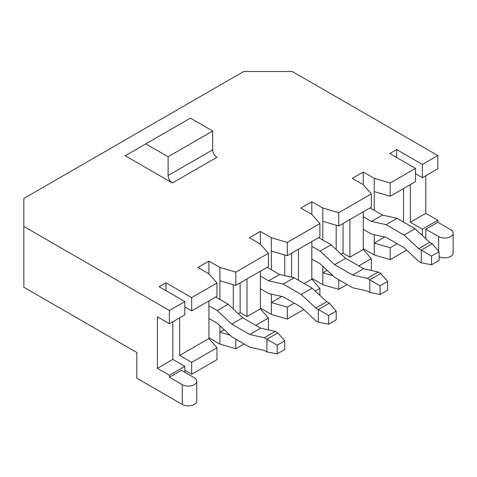 <?xml version="1.0" encoding="UTF-8"?>
<svg xmlns="http://www.w3.org/2000/svg" width="477" height="477" viewBox="0 0 477 477"><rect width="100%" height="100%" fill="white"/><g stroke="black" fill="none" stroke-linecap="round" stroke-linejoin="round"><path stroke-width="0.72" d="M233.277 284.626L233.277 308.971M224.184 329.738L219.897 332.213L219.897 325.749M219.897 299.437L219.897 267.454L235.847 272.111L268.438 253.293L260.376 244.087L249.399 237.749L260.376 231.411L271.353 237.749L287.303 242.405L319.888 223.588L311.827 214.382L300.85 208.044L311.827 201.705L322.804 208.044L338.753 212.694L371.339 193.883L363.277 184.677L352.3 178.338L363.277 172L374.254 178.338L390.204 182.989L415.503 168.387L389.781 153.534L396.637 149.569L422.366 164.428L437.803 155.514L437.803 168.78L422.366 177.694L415.503 173.735M268.438 329.887L268.438 318.058L260.376 308.846L246.997 316.567L246.997 278.944M238.315 313.657L240.134 312.608L246.997 316.567M244.164 343.947L235.847 348.753L219.897 344.096L219.897 332.213L230.021 335.17M268.438 318.058L255.827 325.332M240.134 312.608L240.134 282.903M191.682 362.365L191.682 374.248L216.981 359.646L216.981 347.763L191.682 362.365L179.68 355.437L179.68 317.807M216.981 347.763L208.92 338.551L179.68 355.437M208.92 338.551L208.92 300.921M425.794 175.715L425.794 213.344L410.357 222.252L422.366 229.187L437.803 220.273L437.803 222.252L450.664 229.681A8.491 4.901 180 0 1 453.15 233.146A8.491 4.901 180 0 1 447.909 237.671A8.491 4.901 180 0 1 438.655 236.61L425.794 229.187L425.794 238.715M425.794 213.344L437.803 220.273M410.357 184.623L410.357 222.252M422.366 177.694L422.366 164.428M396.637 157.493L396.637 149.569M422.366 235.519L422.366 229.187M425.794 229.187L437.803 222.252M453.15 233.146L453.15 252.947A8.491 4.901 180 0 1 448.177 257.413A8.491 4.901 180 0 1 439.084 256.644M172.817 321.766L172.817 359.396L184.826 366.33L169.389 375.238L169.389 377.218L182.25 384.647L182.25 404.448L136.804 378.207L136.804 352.467L23.85 287.249L23.85 198.444L243.753 71.484L292.264 71.484L437.803 155.514M172.388 182.989L125.224 155.758L145.807 143.881L168.101 156.748L168.101 175.566A6.064 3.5 -120 0 0 172.388 182.989L216.981 157.249A6.064 3.5 -120 0 1 212.694 149.82L212.694 131.008L190.401 118.135L145.807 143.881M23.85 226.456L169.389 310.479L184.826 301.565L159.097 286.713L165.96 282.754L191.682 297.606L216.981 283.004L208.92 273.792L197.943 267.454L208.92 261.116L219.897 267.454M169.389 375.238L157.386 368.31L157.386 316.817L169.389 323.746L169.389 310.479M184.826 301.565L184.826 314.838L169.389 323.746M184.826 372.269L184.826 366.33M165.96 290.678L165.96 282.754M184.826 306.914L191.682 310.873L191.682 297.606M184.826 370.289L191.682 374.248M216.981 283.004L216.981 296.271L191.682 310.873M287.303 242.405L287.303 255.672L319.888 236.86L319.888 223.588M219.897 344.096L208.92 337.758M363.277 248.642L374.254 254.98L390.204 259.631L406.66 250.133M311.827 278.347L322.804 284.686L338.753 289.342L347.071 284.536M260.376 308.053L271.353 314.391L287.303 319.047L303.754 309.543M415.503 168.387L415.503 181.654L390.204 196.262L374.254 191.605L374.254 210.321M390.204 196.262L390.204 182.989M403.5 222.055L403.5 188.588M182.25 404.448A8.491 4.901 0 0 0 191.504 405.516A8.491 4.901 0 0 0 196.745 400.984L196.745 381.183A8.491 4.901 0 0 0 194.258 377.712L181.397 370.289L169.389 377.218M182.25 384.647A8.491 4.901 0 0 0 191.504 385.708A8.491 4.901 0 0 0 196.745 381.183M172.817 359.396L157.386 368.31M371.339 270.477L371.339 258.641L363.277 249.435L349.903 257.157L349.903 219.527M363.277 249.435L363.277 211.806M268.438 253.293L268.438 266.565L235.847 285.377L219.897 280.726M384.718 237.057L374.254 243.097L390.204 247.754L397.15 243.741M371.339 193.883L371.339 207.155L338.753 225.967L322.804 221.31L322.804 208.044M284.727 254.921L284.727 275.646M281.812 296.467L271.353 302.507L271.353 294.124M271.353 269.732L271.353 237.749M260.376 308.846L260.376 271.216M374.254 254.98L374.254 234.708M374.254 191.605L374.254 178.338M363.277 184.677L363.277 172M390.204 259.631L390.204 247.754M336.184 225.216L336.184 249.56M341.222 254.247L343.041 253.198L343.041 223.492M343.041 253.198L349.903 257.157M322.804 284.686L322.804 266.339M322.804 240.026L322.804 221.31M311.827 214.382L311.827 201.705M338.753 289.342L338.753 279.737M327.091 270.328L322.804 272.802L332.928 275.76M338.753 225.967L338.753 212.694M319.888 295.329L319.888 288.346L311.827 279.14L311.827 241.511M260.376 244.087L260.376 231.411M271.353 314.391L271.353 302.507L287.303 307.164L287.303 319.047M287.303 255.672L271.353 251.015M208.92 273.792L208.92 261.116M235.847 348.753L235.847 339.147M235.847 285.377L235.847 272.111M298.447 280.232L298.447 249.238M291.59 277.185L291.59 253.198M168.101 156.748L212.694 131.008M371.339 258.641L358.734 265.922M311.827 279.14L304.195 283.547M319.888 288.346L315.255 291.024M294.249 303.151L287.303 307.164M363.277 229.336L371.535 234.1L386.12 237.373L404.097 247.748L418.687 261.318L421.251 262.803L431.542 264.783L439.084 260.424L439.084 251.713L432.228 243.789L429.664 242.31L415.073 228.739L397.097 218.359L382.512 215.085L370.057 207.894M382.512 215.085L371.535 221.423L363.277 216.659M421.251 262.803L421.251 250.127L418.687 248.648L404.097 235.078L386.12 224.697L371.535 221.423M439.084 251.713L431.542 256.066L421.251 250.127L432.228 243.789M429.664 242.31L418.687 248.648M415.073 228.739L404.097 235.078M431.542 256.066L431.542 264.783M397.097 218.359L386.12 224.697M380.086 285.777L369.794 279.832L380.771 273.494L387.634 281.418L380.086 285.777L380.086 294.488L369.794 292.508L367.23 291.03L352.646 287.756L334.669 277.375L320.079 263.805L311.827 259.041M318.6 237.6L331.056 244.79L345.646 258.361L363.623 268.742L378.207 272.015L380.771 273.494M311.827 246.365L320.079 251.129L331.056 244.79M320.079 251.129L334.669 264.699L345.646 258.361M369.794 292.508L369.794 279.832L367.23 278.353L378.207 272.015M334.669 264.699L352.646 275.08L367.23 278.353M352.646 275.08L363.623 268.742M380.086 294.488L387.634 290.129L387.634 281.418M260.376 288.746L268.629 293.51L283.213 296.783L301.196 307.164L315.78 320.735L318.344 322.213L328.635 324.193L336.184 319.834L336.184 311.123L329.321 303.199L326.757 301.72L312.173 288.15L294.19 277.769L279.605 274.502L267.15 267.305M279.605 274.502L268.629 280.834L260.376 276.07M318.344 322.213L318.344 309.537L315.78 308.059L301.196 294.488L283.213 284.107L268.629 280.834M336.184 311.123L328.635 315.482L318.344 309.537L329.321 303.199M326.757 301.72L315.78 308.059M312.173 288.15L301.196 294.488M328.635 315.482L328.635 324.193M294.19 277.769L283.213 284.107M277.185 345.187L266.893 339.242L277.87 332.91L284.727 340.828L277.185 345.187L277.185 353.898L266.893 351.919L264.324 350.44L249.739 347.167L231.762 336.786L217.178 323.215L208.92 318.451M215.693 297.01L228.155 304.207L242.739 317.777L260.716 328.152L275.301 331.426L277.87 332.91M208.92 305.775L217.178 310.545L228.155 304.207M217.178 310.545L231.762 324.11L242.739 317.777M266.893 351.919L266.893 339.242L264.324 337.764L275.301 331.426M231.762 324.11L249.739 334.49L264.324 337.764M249.739 334.49L260.716 328.152M277.185 353.898L284.727 349.546L284.727 340.828M438.655 236.61L438.655 251.218M168.101 175.566L212.694 149.82"/></g></svg>
